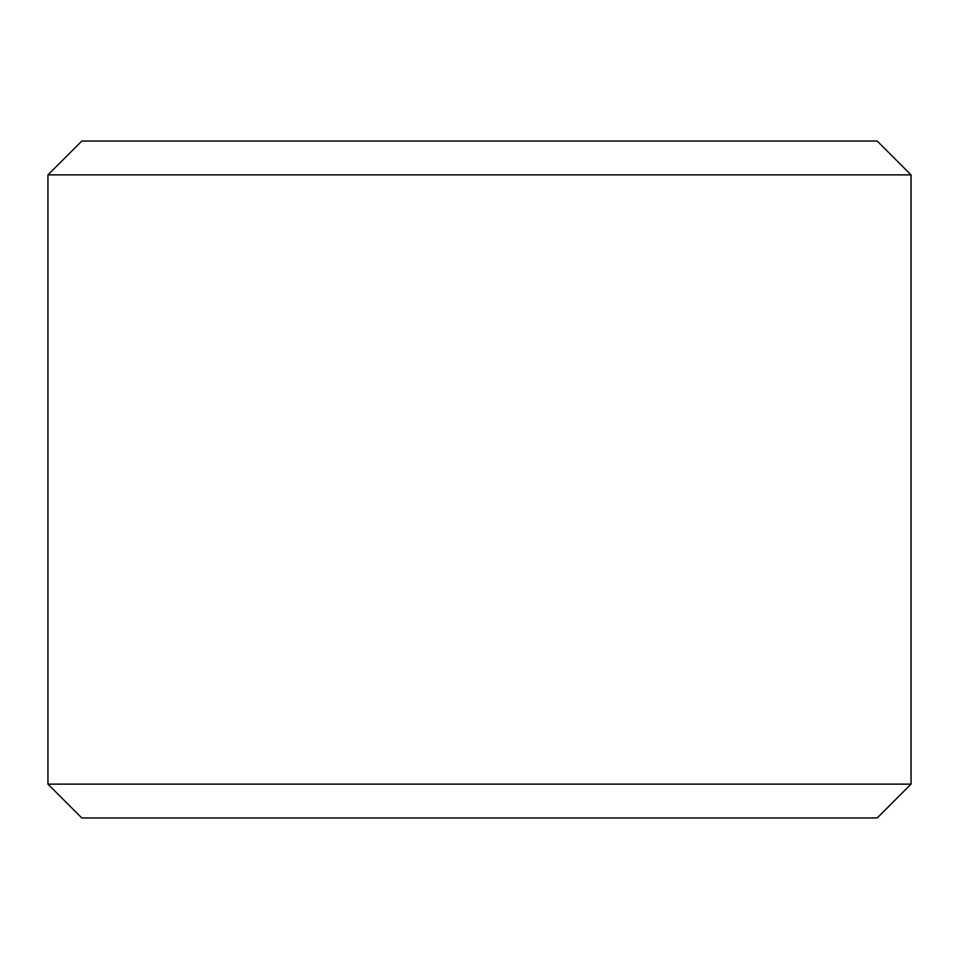 <?xml version="1.0" encoding="UTF-8"?>
<svg xmlns="http://www.w3.org/2000/svg" width="959" height="959" viewBox="0 0 959 959"><rect width="100%" height="100%" fill="white"/><g stroke="black" fill="none" stroke-linecap="round" stroke-linejoin="round"><path stroke-width="0.72" stroke-dasharray="4.79 3.6" d="M877.197 141.033L81.803 141.033M47.95 174.874L911.05 174.874M81.803 817.967L877.197 817.967M911.05 784.126L47.95 784.126"/><path stroke-width="1.44" d="M47.95 174.874L81.803 141.033L877.197 141.033L911.05 174.874L47.95 174.874L47.95 784.126L911.05 784.126L877.197 817.967L81.803 817.967L47.95 784.126M911.05 174.874L911.05 784.126"/></g></svg>
